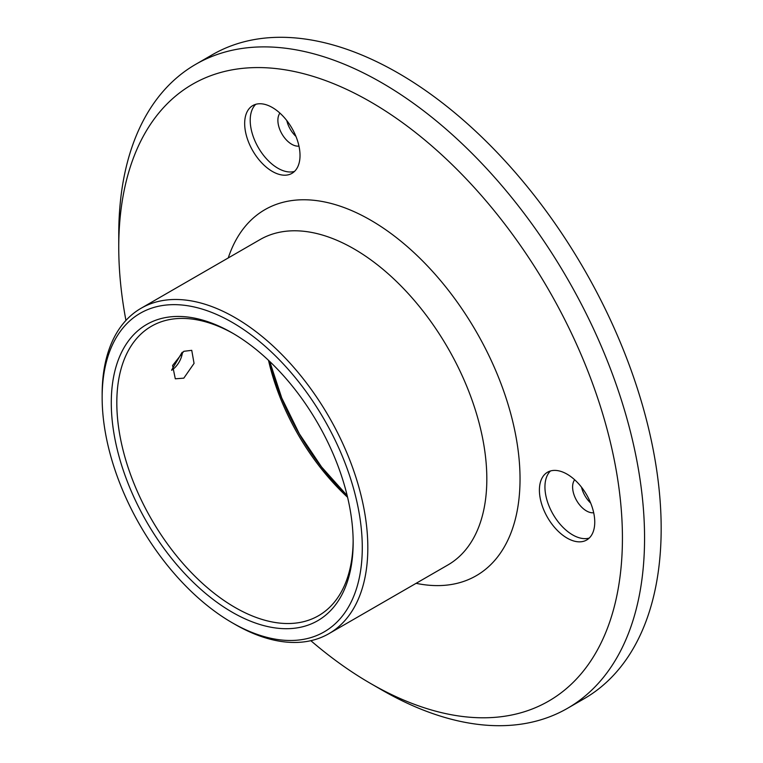 <?xml version="1.0" encoding="UTF-8"?>
<svg xmlns="http://www.w3.org/2000/svg" width="763" height="763" viewBox="0 0 763 763"><rect width="100%" height="100%" fill="white"/><g stroke="black" fill="none" stroke-linecap="round" stroke-linejoin="round"><path stroke-width="1.14" d="M347.585 497.276A167.116 96.481 60 0 1 268.509 360.317M182.462 352.172A16.433 9.49 -60 0 1 171.637 370.274M183.807 378.152L194.06 363.388L191.742 350.331L183.807 351.314L172.581 365.506L175.299 378.801L183.807 378.152M171.646 370.036L182.042 352.468M310.846 640.691A356.149 205.629 -120 0 0 370.589 683.476A356.149 205.629 -120 0 0 622.427 538.077A356.149 205.629 -120 0 0 370.589 101.889A356.149 205.629 -120 0 0 118.751 247.288A356.149 205.629 -120 0 0 125.943 320.422M370.589 683.476L381.662 689.876A371.8 214.661 60 0 1 381.653 689.866L370.589 683.476M118.751 247.288L118.751 234.508A371.8 214.661 60 0 1 195.757 64.302A371.8 214.661 60 0 1 381.662 82.719A371.8 214.661 60 0 1 624.554 410.351A371.8 214.661 60 0 1 567.558 708.283A371.8 214.661 60 0 1 381.662 689.876M232.219 612.222A171.026 98.742 60 0 1 111.284 402.75A171.026 98.742 60 0 1 232.219 332.926L232.219 332.926A171.026 98.742 60 0 1 353.155 542.398A171.026 98.742 60 0 1 232.219 612.222M233.612 333.736A167.116 96.481 -120 0 0 151.427 326.249A167.116 96.481 -120 0 0 125.809 460.156A167.116 96.481 -120 0 0 234.985 607.424A167.116 96.481 -120 0 0 318.543 615.703A167.116 96.481 -120 0 0 353.145 540.786M234.985 624.363L232.219 622.761A183.95 106.2 -120 0 0 362.282 547.672A183.95 106.2 -120 0 0 232.219 322.377A183.95 106.2 -120 0 0 102.147 397.475A183.95 106.2 -120 0 0 232.219 622.761L234.985 624.363A187.86 108.46 60 0 0 328.91 633.662L447.91 564.963A187.86 108.46 -120 0 0 476.713 414.423A187.86 108.46 -120 0 0 353.984 248.881A187.86 108.46 -120 0 0 260.059 239.582L141.06 308.281A187.86 108.46 60 0 1 234.985 317.589A187.86 108.46 60 0 1 357.713 483.132A187.86 108.46 60 0 1 328.91 633.662M295.949 136.415A19.571 11.302 60 0 1 288.032 124.569A19.571 11.302 60 0 1 286.793 120.564M298.962 146.086A19.571 11.302 60 0 1 279.735 129.357A19.571 11.302 60 0 1 279.926 113.124M294.48 171.427A39.142 22.594 60 0 1 253.917 138.418A39.142 22.594 60 0 1 255.739 104.321M296.311 137.33A39.142 22.594 60 0 1 291.914 173.373A39.142 22.594 60 0 1 248.376 141.613A39.142 22.594 60 0 1 252.772 105.58A39.142 22.594 60 0 1 296.311 137.33M590.676 503.065A19.571 11.302 60 0 1 581.53 487.214M593.69 512.736A19.571 11.302 60 0 1 586.451 510.914A19.571 11.302 60 0 1 574.367 495.769A19.571 11.302 60 0 1 574.663 479.774M589.217 538.077A39.142 22.594 60 0 1 572.612 534.882A39.142 22.594 60 0 1 547.863 502.931A39.142 22.594 60 0 1 550.476 470.971M567.081 538.077A39.142 22.594 60 0 1 541.511 503.59A39.142 22.594 60 0 1 547.51 472.23A39.142 22.594 60 0 1 567.081 474.166A39.142 22.594 60 0 1 592.641 508.654A39.142 22.594 60 0 1 586.642 540.023A39.142 22.594 60 0 1 567.081 538.077M195.757 64.302L212.362 54.717A371.8 214.661 60 0 1 398.267 73.124A371.8 214.661 60 0 1 641.158 400.766A371.8 214.661 60 0 1 584.162 698.698L567.558 708.283M102.147 397.475L102.147 394.28A187.86 108.46 60 0 1 141.06 308.281M228.251 257.942A211.341 122.023 60 0 1 370.589 220.126A211.341 122.023 60 0 1 518.249 451.334A211.341 122.023 60 0 1 416.112 583.323M347.203 495.712A172.648 99.676 60 0 1 269.673 361.414M347.184 495.616L321.566 466.966L299.344 433.823L281.747 397.99L269.749 361.481"/></g></svg>
